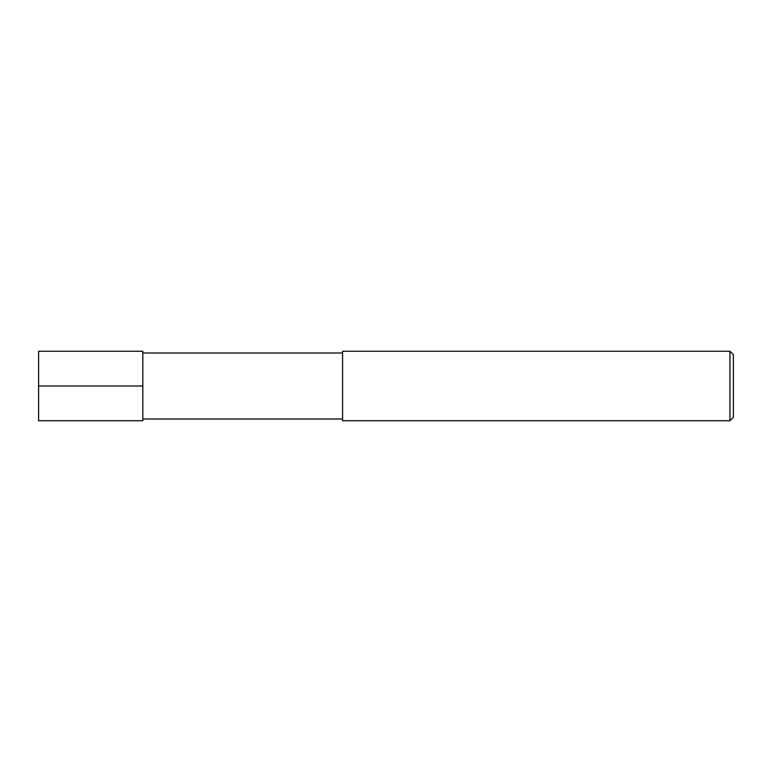 <?xml version="1.0" encoding="UTF-8"?>
<svg xmlns="http://www.w3.org/2000/svg" width="772" height="772" viewBox="0 0 772 772"><rect width="100%" height="100%" fill="white"/><g stroke="black" fill="none" stroke-linecap="round" stroke-linejoin="round"><path stroke-width="1.16" d="M342.575 420.74L342.575 351.26L729.926 351.26L729.926 420.74L342.575 420.74M729.926 420.74L733.4 417.266L733.4 354.734L729.926 351.26M142.82 420.74L142.82 351.26L38.6 351.26L38.6 420.74L142.82 420.74M38.6 386L142.82 386M342.575 419.003L142.82 419.003M342.575 352.997L142.82 352.997"/></g></svg>
